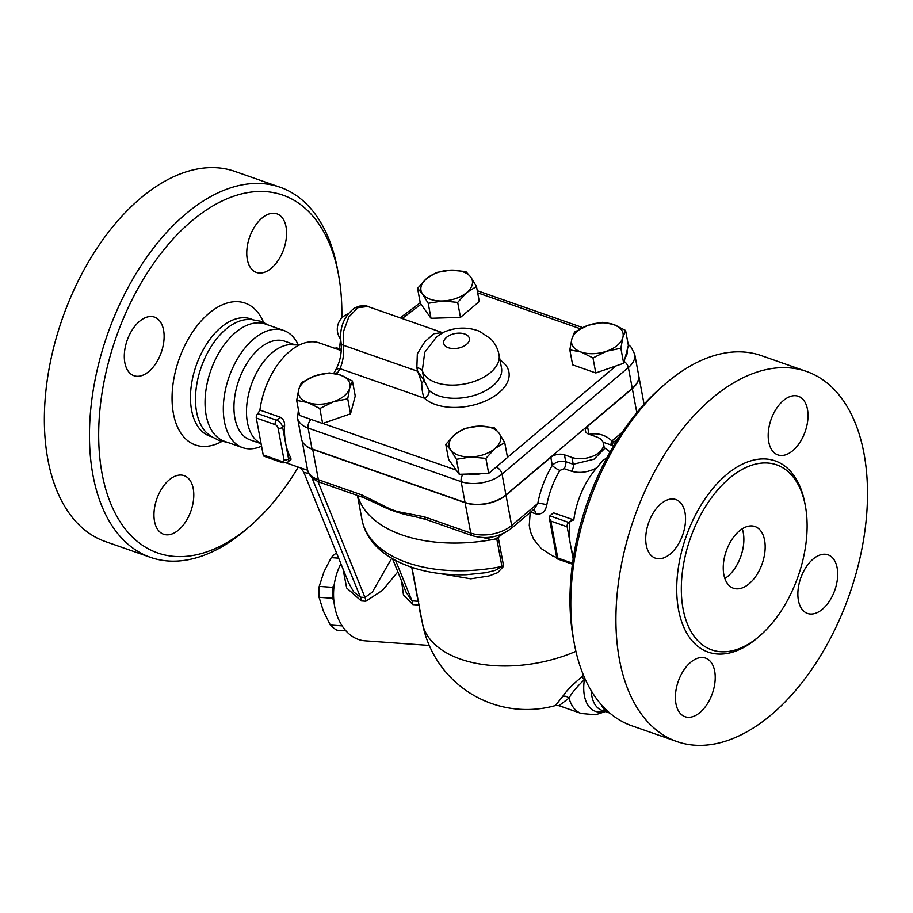 <?xml version="1.0" encoding="UTF-8"?>
<svg xmlns="http://www.w3.org/2000/svg" width="913" height="913" viewBox="0 0 913 913"><rect width="100%" height="100%" fill="white"/><g stroke="black" fill="none" stroke-linecap="round" stroke-linejoin="round"><path stroke-width="1.37" d="M729.407 478.252A98.045 57.12 109.3 0 0 682.045 575.042A98.045 57.12 109.3 0 0 711.832 649.919A98.045 57.12 109.3 0 0 798.133 576.251A98.045 57.12 109.3 0 0 776.598 464.843A98.045 57.12 109.3 0 0 729.407 478.252M712.094 398.239A196.078 114.251 109.3 0 0 617.359 591.818A196.078 114.251 109.3 0 0 676.932 741.573A196.078 114.251 109.3 0 0 849.535 594.249A196.078 114.251 109.3 0 0 806.476 371.431A196.078 114.251 109.3 0 0 712.094 398.239M792.792 450.657A31.042 18.089 -70.7 0 1 777.853 454.902A31.042 18.089 -70.7 0 1 771.029 419.626A31.042 18.089 -70.7 0 1 798.361 396.288A31.042 18.089 -70.7 0 1 807.788 420.003A31.042 18.089 -70.7 0 1 792.792 450.657M685.001 512.547A31.042 18.089 -70.7 0 1 677.435 545.689A31.042 18.089 -70.7 0 1 655.386 558.174A31.042 18.089 -70.7 0 1 648.561 522.898A31.042 18.089 -70.7 0 1 675.894 499.571A31.042 18.089 -70.7 0 1 685.001 512.547M690.616 662.347A31.042 18.089 -70.7 0 1 705.566 658.102A31.042 18.089 -70.7 0 1 712.38 693.389A31.042 18.089 -70.7 0 1 685.058 716.716A31.042 18.089 -70.7 0 1 675.62 693.001A31.042 18.089 -70.7 0 1 690.616 662.347M798.419 600.457A31.042 18.089 -70.7 0 1 805.974 567.315A31.042 18.089 -70.7 0 1 828.023 554.83A31.042 18.089 -70.7 0 1 834.847 590.106A31.042 18.089 -70.7 0 1 807.514 613.433A31.042 18.089 -70.7 0 1 798.419 600.457M676.944 741.573L631.819 725.789A196.078 114.251 -70.7 0 1 574.129 642.684A196.078 114.251 -70.7 0 1 664.424 384.635A196.078 114.251 -70.7 0 1 666.969 382.456A196.078 114.251 -70.7 0 1 761.351 355.636L806.476 371.431M664.424 384.635L660.476 388.082A189.539 110.439 109.3 0 0 573.193 637.525L574.129 642.684M739.279 531.001A32.685 19.036 109.3 0 0 723.484 563.264A32.685 19.036 109.3 0 0 733.413 588.223A32.685 19.036 109.3 0 0 762.184 563.675A32.685 19.036 109.3 0 0 755.005 526.539A32.685 19.036 109.3 0 0 739.279 531.001M724.865 578.5A32.685 19.036 109.3 0 0 742.258 528.81M573.638 556.006A65.508 38.163 -70.7 0 1 571.253 548.759L569.94 541.74A65.508 38.163 -70.7 0 1 569.952 521.369L573.798 519.931A62.095 36.178 -70.7 0 1 596.84 467.798L602.865 460.3L606.689 458.155M610.101 451.935L604.235 447.644M604.395 448.728L594.032 459.193L573.25 464.283L565.729 461.647C560.514 460.483 556.051 461.716 552.308 465.345A68.623 39.989 109.3 0 0 537.78 503.474A6.539 1.335 -169.3 0 1 546.807 504.889A62.095 36.178 -70.7 0 1 559.966 470.389A6.539 1.815 31.3 0 1 552.308 465.345L550.813 457.356L505.985 495.166A29.41 16.788 169.4 0 1 465.094 502.732L312.703 449.401A30.426 17.37 169.4 0 1 306.129 445.875M559.966 470.389L564.12 468.654L571.641 471.291C579.812 473.47 588.212 472.306 596.84 467.798M465.094 502.732L470.766 533.066L424.362 516.826A6.539 3.812 109.3 0 0 426.28 519.554L472.683 535.794A6.539 3.812 -70.7 0 1 470.766 533.066A29.41 16.788 169.4 0 0 511.668 525.5L537.78 503.474L534.173 509.077L510.869 528.741A6.539 3.778 -130.1 0 0 511.668 525.5L505.985 495.166M533.774 509.42A6.539 3.812 -70.7 0 1 535.28 513.699C541.512 515.058 545.346 512.125 546.807 504.889M611.117 445.019A6.539 5.124 134.6 0 1 611.881 440.979A68.623 39.989 109.3 0 0 589.284 434.348M638.644 375.186A29.41 16.788 169.4 0 1 638.666 375.323A29.41 16.788 169.4 0 1 632.321 388.63L587.493 426.428A9.803 5.592 -10.6 0 0 585.381 430.868A9.803 5.592 -10.6 0 0 588.896 434.211L596.417 436.848A19.607 11.196 169.4 0 1 603.47 443.547A19.607 11.196 169.4 0 1 593.439 455.952A19.607 11.196 169.4 0 1 571.972 457.47L564.451 454.834A9.803 5.592 -10.6 0 0 550.813 457.356M298.437 409.732L297.535 418.028L301.438 438.856A29.41 16.788 -10.6 0 0 312.006 448.911L465.037 502.47A29.41 16.788 -10.6 0 0 505.939 494.892L632.264 388.356A29.41 16.788 -10.6 0 0 638.621 375.06L634.718 354.221A29.41 16.788 -10.6 0 1 628.372 367.528A6.539 3.778 -130.1 0 0 624.15 361.422M611.493 441.436C614.54 442.109 614.677 441.96 611.881 440.979L622.198 432.283M498.783 536.97L494.595 539.195A13.147 7.509 -10.6 0 0 491.913 539.697A125.811 71.807 -10.6 0 0 494.595 539.195A125.811 71.807 -10.6 0 0 496.763 538.773L502.709 533.763M437.898 573.238L470.777 578.819L488.934 575.977L497.722 572.634L503.645 566.208L498.293 537.643M556.702 557.546L552.673 555.971L541.352 548.667L533.683 539.309L530.464 531.777L529.255 525.443L530.202 512.433M488.695 473.379L485.887 458.383L470.8 456.957A26.146 14.916 -10.6 0 0 494.937 448.568A26.146 14.916 -10.6 0 0 499.034 433.15A26.146 14.916 -10.6 0 0 478.971 426.131A26.146 14.916 -10.6 0 0 454.834 434.531A26.146 14.916 -10.6 0 0 450.748 449.938L445.772 444.346L454.834 434.531L464.591 428.482L478.971 426.131L494.059 427.558L499.034 433.15L504.706 442.508L507.514 457.504L488.695 473.379L459.228 474.304L456.42 459.307L450.748 449.938A26.146 14.916 -10.6 0 0 470.8 456.957L456.42 459.307M504.706 442.508L494.937 448.568L485.887 458.383M459.228 474.304L448.58 459.342L445.772 444.346M625.588 330.46L622.871 337.468A26.146 14.916 -10.6 0 0 613.65 324.526A26.146 14.916 -10.6 0 0 588.132 325.313L602.432 322.357L613.65 324.526L625.588 330.46L628.395 345.456L623.67 363.248L595.79 372.949L572.634 364.846L569.826 349.85L571.835 339.065A26.146 14.916 -10.6 0 0 581.056 352.019A26.146 14.916 -10.6 0 0 606.574 351.22L592.982 357.953L581.056 352.019L569.826 349.85M460.483 317.382L457.675 302.386L442.588 300.959A26.146 14.916 -10.6 0 0 466.737 292.559A26.146 14.916 -10.6 0 0 470.823 277.153A26.146 14.916 -10.6 0 0 450.771 270.134L465.858 271.56L470.823 277.153L476.495 286.511L479.302 301.507L460.483 317.382L431.016 318.295L420.368 303.344L417.561 288.348L426.622 278.522A26.146 14.916 -10.6 0 0 422.536 293.94L417.561 288.348M352.441 381.006L349.736 388.025A26.146 14.916 -10.6 0 0 340.515 375.072L352.441 381.006L355.248 396.014L350.535 413.806L322.654 423.506L299.498 415.404L296.691 400.396L298.699 389.623L301.416 382.604L314.996 375.871L329.285 372.903L340.515 375.072A26.146 14.916 -10.6 0 0 314.996 375.871A26.146 14.916 -10.6 0 0 298.699 389.623A26.146 14.916 -10.6 0 0 307.909 402.565L296.691 400.396M431.016 318.295L428.208 303.299L422.536 293.94A26.146 14.916 -10.6 0 0 442.588 300.959L428.208 303.299M476.495 286.511L466.737 292.559L457.675 302.386M349.736 388.025L347.727 398.81L333.428 401.777A26.146 14.916 -10.6 0 0 349.736 388.025M350.535 413.806L347.727 398.81M436.391 272.473L450.771 270.134A26.146 14.916 -10.6 0 0 426.622 278.522L436.391 272.473M307.909 402.565A26.146 14.916 -10.6 0 0 333.428 401.777L319.847 408.51L307.909 402.565M322.654 423.506L319.847 408.51M595.79 372.949L592.982 357.953M623.67 363.248L620.863 348.252L606.574 351.22A26.146 14.916 -10.6 0 0 622.871 337.468L620.863 348.252M588.132 325.313A26.146 14.916 -10.6 0 0 571.835 339.065L574.551 332.047L588.132 325.313M562.83 696.242L555.424 705.555L558.961 705.681L569.027 698.08A6.539 5.524 33.4 0 0 562.83 696.242C566.471 690.799 572.816 684.339 581.878 676.853L583.487 675.266M483.365 537.631L491.913 539.697A125.811 71.807 -10.6 0 1 358.866 499.16L357.44 495.474M336.429 373.885A1104.57 630.392 169.4 0 1 337.753 372.675L334.032 373.406M337.753 372.675A133.983 76.464 169.4 0 1 339.978 368.658A6.539 4.793 -149.2 0 0 335.345 370.587L333.77 373.36M500.016 359.996A45.753 26.112 -10.6 0 1 488.638 399.472A45.753 26.112 -10.6 0 1 424.431 398.205L339.978 368.658C343.003 361.753 344.178 353.97 343.482 345.308L343.63 331.168L348.823 316.994L357.873 307.704L367.825 306.517C367.003 305.718 364.082 305.604 359.049 306.186L354.21 308.217C343.448 316.948 339.088 328.566 341.131 343.06A6.539 3.766 169.1 0 0 343.482 345.308L417.698 371.271L421.692 382.524C421.909 390.239 422.822 395.466 424.431 398.205A6.539 4.942 132.7 0 0 429.087 390.387L424.191 380.675L417.698 371.271L416.853 367.734A16.343 6.151 168.5 0 1 422.32 370.678L424.728 352.327L436.654 336.783L443.307 332.389M421.692 382.524A6.539 1.552 166.3 0 0 424.191 380.675L422.32 370.678A39.213 22.38 -10.6 0 0 465.927 383.7A39.213 22.38 -10.6 0 0 499.034 354.746C497.813 348.549 494.994 343.208 490.589 338.712L479.405 331.225C467.399 326.717 455.359 327.105 443.273 332.4L433.937 333.747L424.91 341.645L417.332 353.788L416.853 367.734M558.961 705.681L581.273 713.487A44.121 25.701 109.3 0 1 569.027 698.08C571.766 692.91 576.902 686.77 584.4 679.66L581.878 676.853M604.589 711.261A37.41 21.798 109.3 0 1 584.4 679.66L585.324 679.477M609.85 713.099A34.317 19.995 -70.7 0 1 609.519 712.985A34.317 19.995 -70.7 0 1 601.256 704.608M426.28 519.554L414.707 516.587A130.719 74.604 -10.6 0 1 397.509 512.307A6.539 4.542 96.6 0 1 397.144 511.497L390.638 509.226L361.742 494.914L318.375 479.736A30.426 17.37 169.4 0 1 307.441 469.339L302.169 441.139M312.703 449.401L318.375 479.736A6.539 3.812 -70.7 0 0 320.292 482.475L363.659 497.642A6.539 3.812 -70.7 0 1 363.659 497.642L379.409 504.832A130.719 74.604 -10.6 0 0 390.673 509.911A6.539 2.887 -60.6 0 1 390.638 509.226M390.673 509.911L397.509 512.307M363.659 497.642A6.539 3.812 -70.7 0 1 361.742 494.914M496.763 538.773L501.945 566.471L495.291 570.351L485.876 572.691L466.223 574.722C413.909 576.32 368.453 555.127 361.993 519.634A125.811 71.807 -10.6 0 0 501.945 566.471A9.803 5.592 -10.6 0 1 503.645 566.208M341.428 350.649L319.493 342.98A62.095 36.178 109.3 0 0 289.604 351.471A62.095 36.178 109.3 0 0 259.92 410.097L280.234 417.207C283.224 418.816 284.685 421.623 284.616 425.595A62.095 36.178 109.3 0 0 285.598 443.09A62.095 36.178 109.3 0 0 290.539 457.253L291.076 459.205L287.766 462.161A6.539 3.778 -130.1 0 0 288.565 458.919L282.642 427.261A6.539 3.778 -130.1 0 0 276.639 420.231L257.831 413.657A3.264 1.906 109.3 0 0 256.291 418.017L263.206 454.936A3.264 1.906 109.3 0 0 264.165 456.306L282.962 462.891A3.264 1.906 -70.7 0 1 282.003 461.522L263.206 454.936M307.635 470.229L299.19 467.433M303.824 472.341L308.993 473.653M391.677 558.277L372.367 592.092L364.983 597.479L360.395 597.148L353.628 591.886L348.526 582.528L303.824 472.329C301.849 469.099 300.297 467.467 299.156 467.422L286.374 462.948M343.026 568.993L346.678 587.983L361.228 600.902L365.816 601.233L382.593 590.266L397.851 571.846M429.247 645.445L364.96 640.823A49.017 34.831 -85.9 0 1 336.372 613.399A49.017 34.831 -85.9 0 1 340.926 563.8M401.537 580.93L403.466 594.899L412.836 604.611L418.999 605.045A9.803 6.962 94.1 0 0 418.987 604.92M333.85 600.651L332.48 598.255A42.489 30.186 -85.9 0 1 332.629 587.356L334.249 584.594M345.924 630.837L336.988 630.198A42.489 30.186 94.1 0 1 330.335 625.04L342.147 625.884M336.509 552.924A42.489 30.186 94.1 0 0 331.236 557.638L323.91 571.926L319.219 586.397A42.489 30.186 94.1 0 0 319.071 597.296L323.373 611.071L330.335 625.04M338.643 558.174L331.236 557.638M319.219 586.397L332.629 587.356M332.48 598.255L319.071 597.296M418.474 602.192A9.803 6.962 94.1 0 0 418.154 601.29L412.003 600.845L406.182 592.377L392.556 558.79M418.713 601.439L418.154 601.29A106.593 61.673 -130.1 0 1 417.458 597.878A16.343 9.324 169.4 0 1 417.686 597.958M259.92 410.097L257.831 413.657M299.396 344.988L288.736 344.726A52.292 30.471 109.3 0 0 272.131 352.749A52.292 30.471 109.3 0 0 255.526 439.644L261.221 444.38M294.089 344.475L284.765 341.211A52.292 30.471 109.3 0 0 259.6 348.355A52.292 30.471 109.3 0 0 234.333 399.985A52.292 30.471 109.3 0 0 250.219 439.918L259.554 443.182M298.254 344.806A62.095 36.178 109.3 0 0 283.658 330.438A62.095 36.178 109.3 0 0 253.768 338.928A62.095 36.178 109.3 0 0 223.776 400.225A62.095 36.178 109.3 0 0 242.641 447.644A62.095 36.178 109.3 0 0 261.563 446.183M283.658 330.438L265.375 324.035A62.095 36.178 109.3 0 0 235.486 332.526A62.095 36.178 109.3 0 0 205.493 393.834A62.095 36.178 109.3 0 0 224.358 441.253L242.641 447.644M268.684 325.199L260.97 321.319L250.961 319.447L246.042 319.63A62.095 36.178 109.3 0 0 225.945 329.182A62.095 36.178 109.3 0 0 197.105 382.524A62.095 36.178 109.3 0 0 206.486 432.648L210.23 435.855L219.211 440.625L227.668 442.406M298.254 467.114A189.539 110.439 -70.7 0 1 251.372 524.918A189.539 110.439 -70.7 0 1 102.404 475.296A189.539 110.439 -70.7 0 1 191.65 221.049A189.539 110.439 -70.7 0 1 338.655 275.475A189.539 110.439 -70.7 0 1 341.827 317.952M340.56 339.065A189.539 110.439 -70.7 0 1 339.419 348.823M178.571 530.008A31.042 18.089 -70.7 0 1 163.621 534.253A31.042 18.089 -70.7 0 1 156.808 498.966A31.042 18.089 -70.7 0 1 184.141 475.639A31.042 18.089 -70.7 0 1 193.567 499.354A31.042 18.089 -70.7 0 1 178.571 530.008M124.853 362.735A31.042 18.089 -70.7 0 1 132.419 329.593A31.042 18.089 -70.7 0 1 154.468 317.108A31.042 18.089 -70.7 0 1 161.281 352.384A31.042 18.089 -70.7 0 1 133.96 375.711A31.042 18.089 -70.7 0 1 124.853 362.735M261.985 218.07A31.042 18.089 -70.7 0 1 276.924 213.825A31.042 18.089 -70.7 0 1 283.749 249.112A31.042 18.089 -70.7 0 1 256.416 272.439A31.042 18.089 -70.7 0 1 246.989 248.724A31.042 18.089 -70.7 0 1 261.985 218.07M338.655 275.475L337.719 270.316A196.078 114.251 109.3 0 0 280.029 187.211A196.078 114.251 109.3 0 0 185.647 214.019A196.078 114.251 109.3 0 0 90.912 407.609A196.078 114.251 109.3 0 0 150.497 557.364A196.078 114.251 109.3 0 0 247.423 528.365L251.372 524.918M280.029 187.211L234.903 171.416A196.078 114.251 109.3 0 0 140.522 198.235A196.078 114.251 109.3 0 0 45.798 391.825A196.078 114.251 109.3 0 0 105.383 541.569L150.497 557.364M341.496 349.542L336.84 347.91A3.264 1.906 109.3 0 0 335.265 348.367L335.151 348.458M573.17 558.984L571.253 548.759M569.94 541.74L567.144 526.79A3.264 1.906 -70.7 0 1 568.685 522.43L569.952 521.369M568.685 522.43L549.888 515.856L553.483 512.821L573.798 519.931M549.888 515.856L549.329 518.116L550.847 521.083L567.144 526.79M572.554 563.195L557.763 558.014L556.93 558.756L549.329 518.116M805.209 505.129A101.309 59.025 109.3 0 0 726.406 474.737A101.309 59.025 109.3 0 0 678.838 611.265A101.309 59.025 109.3 0 0 759.319 636.258M571.641 471.291A6.539 3.812 109.3 0 0 573.25 464.283L571.972 457.47M564.12 468.654A6.539 3.812 109.3 0 0 565.729 461.647L564.451 454.834M530.624 512.067L535.28 513.699M603.139 442.383A62.095 36.178 -70.7 0 1 605.536 443.067L613.593 445.886M636.818 412.642L632.321 388.63M588.953 434.234L587.493 426.428M632.264 388.356L628.372 367.528L502.036 474.064A6.539 3.778 -130.1 0 0 496.17 467.079M505.939 494.892L502.036 474.064A29.41 16.788 -10.6 0 1 461.145 481.63A6.539 3.812 -70.7 0 1 463.062 474.178M615.887 365.965L507.491 457.379M627.231 349.816A22.871 13.056 169.4 0 1 625.177 357.554M575.909 651.334A106.205 60.612 169.4 0 1 422.342 622.826A106.205 106.205 0 0 0 555.424 705.555M477.682 292.845L580.269 328.748M402.188 318.546A1104.57 630.392 169.4 0 1 421.019 304.257M456.249 470.127L322.837 423.438M481.482 473.607A22.871 13.056 169.4 0 1 468.654 474.007M297.535 418.028A29.41 16.788 -10.6 0 0 308.115 428.083A6.539 3.812 -70.7 0 1 311.093 419.455M312.006 448.911L308.115 428.083L461.145 481.63L465.037 502.47M446.514 337.354A13.067 7.464 169.4 0 1 468.609 336.657A13.067 7.464 169.4 0 1 454.491 348.572A13.067 7.464 169.4 0 1 446.514 337.354M499.034 354.746L501.499 367.939A39.213 22.38 169.4 0 1 474.68 395.272A39.213 22.38 169.4 0 1 429.087 390.387M609.519 712.985L601.872 710.314A34.317 19.995 -70.7 0 1 591.236 690.742M424.362 516.826L397.144 511.497M361.228 600.902A9.803 6.962 -85.9 0 0 360.395 597.148L311.801 477.373M419.364 606.94A49.017 34.831 94.1 0 0 421.475 618.192M317.941 481.528L364.983 597.479A9.803 6.962 -85.9 0 1 365.816 601.233M395.626 560.479L412.003 600.845A9.803 6.962 -85.9 0 1 412.836 604.611M411.74 567.304L417.458 597.878M211.496 436.756L209.796 436.152A62.095 36.178 -70.7 0 1 190.931 388.733A62.095 36.178 -70.7 0 1 220.923 327.436A62.095 36.178 -70.7 0 1 250.813 318.945L252.513 319.539M263.583 322.357A75.163 43.79 109.3 0 0 208.929 313.376A75.163 43.79 109.3 0 0 172.5 407.187A75.163 43.79 109.3 0 0 221.916 441.447M335.265 348.367L341.439 350.524M280.234 417.207L276.639 420.231A3.264 1.906 -70.7 0 0 275.098 424.591A3.264 1.894 49.9 0 1 278.088 428.106L284.011 459.764A3.264 1.894 49.9 0 1 282.003 461.522M284.011 459.764A3.264 1.86 -10.6 0 0 288.565 458.919L290.539 457.253M256.291 418.017L275.098 424.591M284.616 425.595L282.642 427.261A3.264 1.86 169.4 0 1 278.088 428.106M557.763 558.014L550.847 521.083M644.076 404.242L638.666 375.323M628.212 344.475L630.94 346.872L634.718 354.221M618.432 438.023L612.863 443.033L612.098 445.361M604.349 448.249L603.47 443.547M411.957 567.372L422.342 622.826M335.345 370.587C340.024 362.176 341.953 353 341.131 343.06M420.254 302.705L400.214 317.861M477.282 290.711L582.631 327.573M441.116 332.172L367.825 306.517M347.864 313.969A16.343 16.343 0 0 0 340.64 339.157M581.273 713.487L595.584 714.765L605.456 711.569M510.869 528.741C499.251 537.209 486.526 539.572 472.683 535.794M320.292 482.475C312.782 479.542 308.503 475.171 307.441 469.339M361.993 519.634L357.497 495.622M282.962 462.891L287.766 462.161M572.428 564.177L556.93 558.756"/></g></svg>

